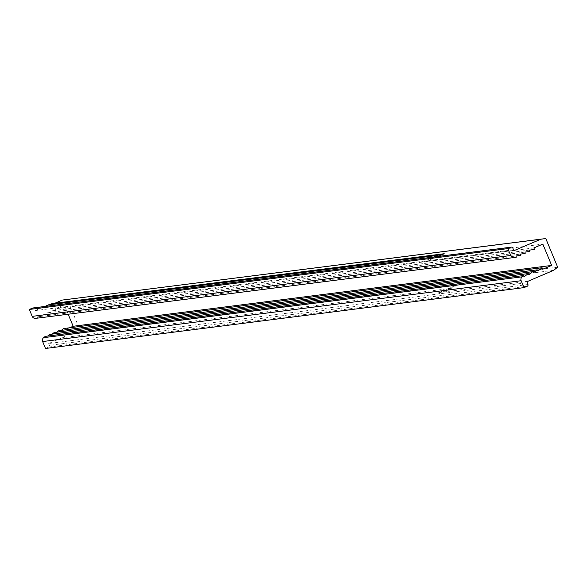 <?xml version="1.0" encoding="UTF-8"?>
<svg xmlns="http://www.w3.org/2000/svg" width="587" height="587" viewBox="0 0 587 587"><rect width="100%" height="100%" fill="white"/><g stroke="black" fill="none" stroke-linecap="round" stroke-linejoin="round"><path stroke-width="0.44" stroke-dasharray="2.94 2.2" d="M557.65 267.173L79.15 328.016L67.292 299.377M553.68 270.306L75.187 331.149L79.15 328.016M35.638 318.359L37.715 318.081L37.546 316.855L42.176 316.224L42 314.948L46.666 314.302L46.483 312.944L51.135 312.306L50.952 310.971L56.014 310.281L55.383 308.755L64.328 304.939L542.828 244.097M434.131 256.967L424.438 261.098L35.051 310.611L34.288 308.784A1.321 1.299 82.8 0 0 33.283 307.984M35.051 310.611L44.737 306.48M54.275 303.31A22.519 22.071 -97.2 0 1 54.855 303.244L54.877 303.23M75.187 331.149L67.725 334.326A22.519 22.071 -97.2 0 1 62.141 337.782L48.684 343.52L438.071 294.014L451.535 288.268L62.141 337.782M45.507 348.458L48.75 347.078A1.321 1.299 82.8 0 0 49.44 345.354L48.684 343.52M47.65 336.065L46.035 337.342L45.287 336.366M52.184 334.113L50.497 335.448L49.719 334.429M56.844 332.183L55.039 333.599L54.209 332.513M61.319 330.349L59.551 331.743L58.744 330.679M69.574 327.803L64.218 330.085L63.587 328.559M68.173 314.228L64.328 304.939M527.955 281.276L438.849 292.605L457.119 284.812L67.725 334.326M533.877 247.912L55.383 308.755M64.218 330.085L542.718 269.242M54.855 303.244L444.242 253.731M437.726 256.512L425.898 261.553L514.315 250.311M457.119 284.812A22.519 22.071 -97.2 0 1 451.535 288.268M438.849 292.605A1.321 1.299 82.8 0 0 438.071 294.014L527.177 282.685M534.508 249.438L56.014 310.281M513.471 249.798L424.364 261.134A1.321 1.299 82.8 0 0 425.898 261.553M424.364 261.134L513.544 249.768M37.715 318.081L516.215 257.238M529.445 250.128L50.952 310.971M59.551 331.743L538.052 270.908M37.546 316.855L516.046 256.013M529.628 251.463L51.135 312.306M524.536 276.499L46.035 337.342M42.176 316.224L520.676 255.382M524.983 252.102L46.483 312.944M55.039 333.599L533.539 272.757M42 314.948L520.5 254.105M525.167 253.467L46.666 314.302M528.997 274.606L50.497 335.448M48.75 347.078L527.251 286.236M527.94 284.512L49.44 345.354M34.288 308.784L512.789 247.941M514.667 250.311L425.56 261.648"/><path stroke-width="0.88" d="M545.793 238.542L557.65 267.173L553.68 270.306L527.955 281.276A1.321 1.299 -97.2 0 0 527.177 282.685L527.94 284.512A1.321 1.299 -97.2 0 1 527.251 286.236L524.008 287.623L521.146 280.711A3.302 3.236 -97.2 0 1 522.137 276.829L523.787 275.523L524.536 276.499L528.219 273.586L528.997 274.606L532.71 271.671L533.539 272.757L537.237 269.837L538.052 270.908L542.087 267.723L542.718 269.242L551.663 265.427L542.828 244.097L533.877 247.912L534.508 249.438L529.445 250.128L529.628 251.463L524.983 252.102L525.167 253.467L520.5 254.105L520.676 255.382L516.046 256.013L516.215 257.238L514.139 257.524A3.302 3.236 -97.2 0 1 514.109 257.524A3.302 3.236 -97.2 0 1 510.712 255.521L507.85 248.609L511.094 247.23A1.321 1.299 -97.2 0 1 512.789 247.941L513.471 249.798A1.321 1.299 -97.2 0 0 515.004 250.223L540.81 239.225L545.793 238.542L62.31 300.06L540.81 239.225M33.283 307.984A1.321 1.299 82.8 0 0 32.593 308.072L29.35 309.452L32.212 316.364A3.302 3.236 82.8 0 0 35.638 318.359L514.08 257.532M44.737 306.48L48.508 304.873A22.519 22.071 -97.2 0 1 54.275 303.31L443.669 253.797A22.519 22.071 -97.2 0 1 444.242 253.731L437.726 256.512M54.877 303.23L62.31 300.06M524.008 287.623L45.507 348.458L42.646 341.553A3.302 3.236 82.8 0 1 43.636 337.664L45.287 336.366L523.787 275.523M528.219 273.586L49.719 334.429L47.65 336.065M532.71 271.671L54.209 332.513L52.184 334.113M537.237 269.837L58.744 330.679L56.844 332.183M542.087 267.723L63.587 328.559L61.319 330.349M69.574 327.803L73.162 326.269L68.173 314.228M507.85 248.609L29.35 309.452M73.162 326.269L551.663 265.427M48.508 304.873L437.902 255.36A22.519 22.071 -97.2 0 1 443.669 253.797M437.902 255.36L434.131 256.967M32.212 316.364L510.712 255.521M521.146 280.711L42.646 341.553M514.315 250.311L515.004 250.223M511.094 247.23L32.593 308.072M522.137 276.829L43.636 337.664M514.109 257.524L35.609 318.367M511.431 247.142L32.931 307.977"/></g></svg>
